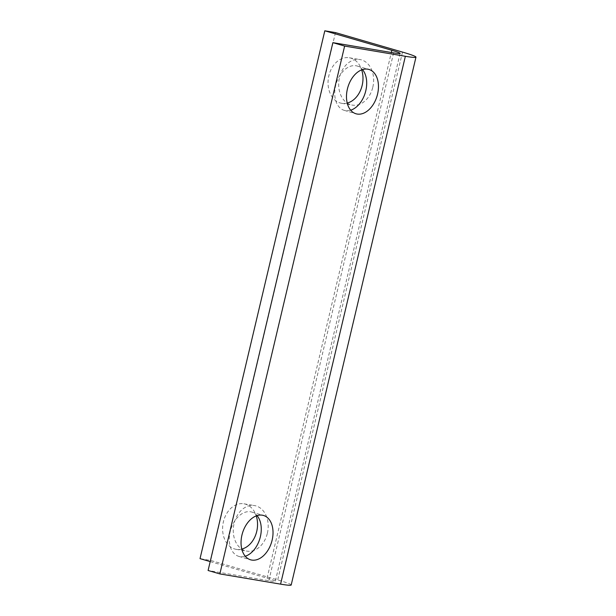 <?xml version="1.0" encoding="UTF-8"?>
<svg xmlns="http://www.w3.org/2000/svg" width="616" height="616" viewBox="0 0 616 616"><rect width="100%" height="100%" fill="white"/><g stroke="black" fill="none" stroke-linecap="round" stroke-linejoin="round"><path stroke-width="0.46" stroke-dasharray="3.08 2.31" d="M362.493 69.593A23.092 15.238 106.2 0 0 357.165 66.02A23.092 15.238 106.2 0 0 335.628 85.647A23.092 15.238 106.2 0 0 344.267 110.364A23.092 15.238 106.2 0 0 350.689 110.202M257.057 515.623A23.092 15.238 106.2 0 0 251.721 512.042A23.092 15.238 106.2 0 0 230.191 531.677A23.092 15.238 106.2 0 0 238.831 556.387A23.092 15.238 106.2 0 0 245.253 556.233M267.382 533.202A23.092 17.294 -80.4 0 0 254.554 505.59A23.092 17.294 -80.4 0 0 233.672 525.494A23.092 17.294 -80.4 0 0 246.893 551.128A23.092 17.294 -80.4 0 0 267.382 533.202M241.788 549.087A23.092 17.294 99.6 0 1 236.244 549.341A23.092 17.294 99.6 0 1 223.023 523.7A23.092 17.294 99.6 0 1 243.905 503.796A23.092 17.294 99.6 0 1 256.256 515.9M372.819 87.172A23.092 17.294 -80.4 0 0 359.99 59.559A23.092 17.294 -80.4 0 0 339.108 79.464A23.092 17.294 -80.4 0 0 352.329 105.105A23.092 17.294 -80.4 0 0 372.819 87.172M347.224 103.057A23.092 17.294 99.6 0 1 341.68 103.311A23.092 17.294 99.6 0 1 328.459 77.67A23.092 17.294 99.6 0 1 349.341 57.773A23.092 17.294 99.6 0 1 361.692 69.87M291.191 584.992A42.104 2.433 13.3 0 0 277.724 579.933L210.687 560.437L200.031 558.643M210.195 561.6L267.075 578.139A25.81 1.494 -166.7 0 1 275.329 581.242A25.81 1.494 -166.7 0 1 268.83 580.719L208.093 570.493M335.458 32.594L210.687 560.437M402.502 52.091L277.724 579.933M393.601 52.868L268.83 580.719M267.075 578.139L391.337 52.491M344.267 110.364L356.025 113.783M357.165 66.02L368.915 69.439M238.831 556.387L250.589 559.805M251.721 512.042L263.479 515.461M236.244 549.341L246.893 551.128M243.905 503.796L254.554 505.59M341.68 103.311L352.329 105.105M349.341 57.773L359.99 59.559M400.107 53.392L275.329 581.242"/><path stroke-width="0.92" d="M347.385 89.066A23.092 15.238 -73.8 0 1 368.915 69.439A23.092 15.238 -73.8 0 1 377.108 95.865A23.092 15.238 -73.8 0 1 356.025 113.783A23.092 15.238 -73.8 0 1 347.385 89.066M350.689 110.202A23.092 15.238 106.2 0 0 365.35 92.446A23.092 15.238 106.2 0 0 362.493 69.593M241.942 535.096A23.092 15.238 -73.8 0 1 263.479 515.461A23.092 15.238 -73.8 0 1 271.671 541.895A23.092 15.238 -73.8 0 1 250.589 559.805A23.092 15.238 -73.8 0 1 241.942 535.096M245.253 556.233A23.092 15.238 106.2 0 0 259.913 538.476A23.092 15.238 106.2 0 0 257.057 515.623M256.256 515.9A23.092 17.294 99.6 0 1 256.733 531.408A23.092 17.294 99.6 0 1 241.788 549.087M361.692 69.87A23.092 17.294 99.6 0 1 362.17 85.385A23.092 17.294 99.6 0 1 347.224 103.057M219.85 573.912L280.58 584.137A42.104 2.433 13.3 0 0 291.191 584.992L415.969 57.142A42.104 2.433 -166.7 0 1 405.359 56.287L344.629 46.069L332.871 42.65L208.093 570.493L219.85 573.912L344.629 46.069M210.195 561.6L200.031 558.643L324.809 30.8L335.458 32.594L402.502 52.091A42.104 2.433 -166.7 0 1 415.969 57.142M332.871 42.65L393.601 52.868A25.81 1.494 13.3 0 0 400.107 53.392A25.81 1.494 13.3 0 0 391.853 50.296L324.809 30.8M280.58 584.137L405.359 56.287M391.337 52.491L391.853 50.296"/></g></svg>
